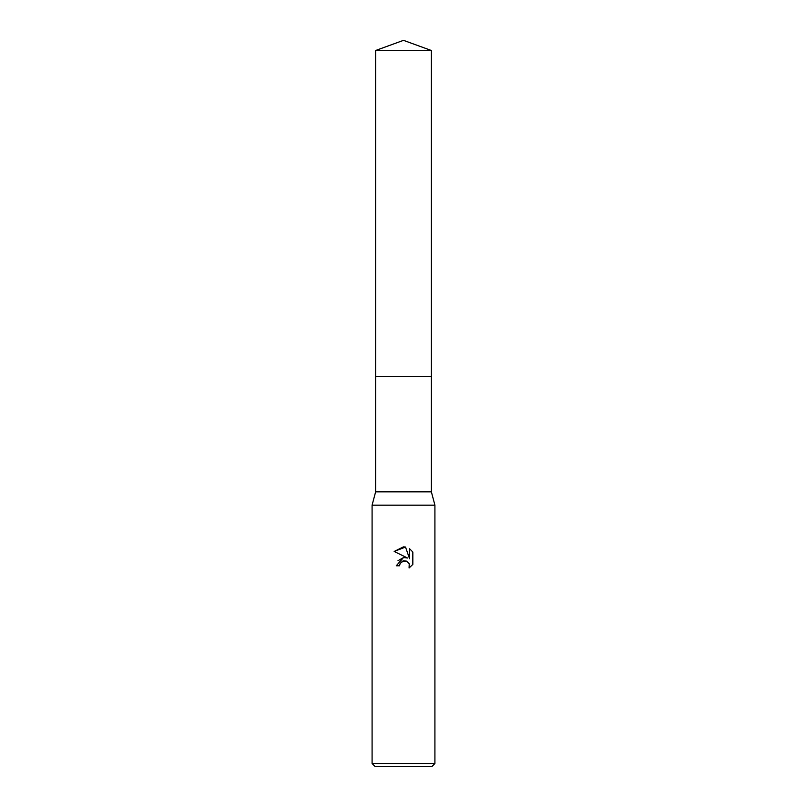 <?xml version="1.0" encoding="UTF-8"?>
<svg xmlns="http://www.w3.org/2000/svg" width="807" height="807" viewBox="0 0 807 807"><rect width="100%" height="100%" fill="white"/><g stroke="black" fill="none" stroke-linecap="round" stroke-linejoin="round"><path stroke-width="1.21" d="M375.628 50.498L431.372 50.498L403.5 40.35L375.628 50.498L375.618 376.415L431.372 376.415L431.372 491.836L434.912 505.182L434.912 763.513L372.088 763.513L375.235 766.65L431.765 766.65L434.912 763.513M431.372 50.498L431.382 376.415L375.618 376.415L375.628 491.836L431.372 491.836M375.628 491.836L372.088 505.182L434.912 505.182M399.576 565.788L396.277 565.788L403.5 557.526L407.505 558.01L394.169 551.443L403.5 546.843L405.528 547.055L409.593 558.787L409.593 548.74L412.831 552.008L412.831 564.406L409.078 567.997L409.23 563.831L406.516 561.117L403.5 560.855L400.111 563.508L399.576 565.788L399.909 563.942M400.111 563.508L402.673 561.117L406.516 561.117L409.23 563.831L409.078 567.997L412.831 564.406M407.505 558.01L404.993 557.476M403.682 557.506L398.002 560.673M412.831 552.008L409.593 548.74M405.528 547.055L394.169 551.443M372.088 505.182L372.088 763.513"/></g></svg>
